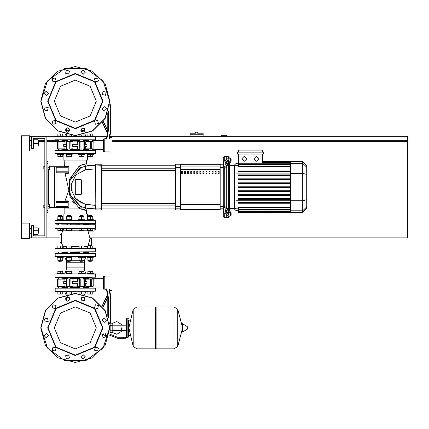 <?xml version="1.0" encoding="UTF-8"?>
<svg xmlns="http://www.w3.org/2000/svg" width="429" height="429" viewBox="0 0 429 429"><rect width="100%" height="100%" fill="white"/><g stroke="black" fill="none" stroke-linecap="round" stroke-linejoin="round"><path stroke-width="0.64" d="M196.616 132.202L195.603 132.202L195.603 133.215L190.117 133.215L190.117 134.234L203.121 134.234L203.121 133.215L197.635 133.215L197.635 132.202L196.616 132.202M43.801 205.153L43.801 207.593L43.801 205.153L44.82 205.153L44.82 168.983L44.82 205.153L44.82 168.983L43.801 168.983L43.801 166.543L44.82 166.543L44.82 138.294L44.82 166.543L44.82 138.294L33.644 138.294L44.82 138.294L33.644 138.294L33.644 148.455L31.612 148.455L31.612 136.266L29.58 136.266M43.801 166.543L43.801 168.983M121.337 327.89L121.337 330.625L121.337 327.89M110.162 323.321L110.162 332.566L112.194 332.566L112.194 323.219L110.661 323.219M106.44 336.121L105.084 336.121L106.381 336.325M123.37 338.256L125.402 338.256L125.402 337.237L123.37 337.237L123.37 338.256L117.61 338.256L109.105 335.006M105.748 333.987L103.609 333.987L103.609 335.006L106.392 335.006M127.842 337.644L127.842 318.136L126.619 318.136L126.619 337.644L127.842 337.644L128.448 337.038L128.448 320.168L129.874 320.168M155.475 307.572L156.086 306.96L156.086 348.82L173.97 348.82L173.97 306.96L173.97 348.82L174.024 306.96L177.756 309.282L177.756 346.498L177.756 309.282L182.046 325.826L182.046 323.922L182.046 331.864L182.432 332.078L182.432 323.702L182.046 323.922M187.382 327.89L187.382 328.968L187.382 327.89M136.931 348.82L136.931 306.96L155.475 306.96L155.475 348.82L136.985 348.82L136.985 306.96L136.985 348.82L133.194 346.498L133.194 309.282L128.856 327.89L133.194 346.498M128.448 337.038L128.448 320.168M62.21 223.745L67.149 223.745M70.447 223.745L79.59 223.745M83.451 223.745L60.28 223.745M75.3 220.292L95.624 220.495L54.982 220.495L75.3 220.292M86.465 220.292L87.269 220.292L86.465 220.088M90.321 220.292L95.624 220.495L93.366 220.292L95.42 220.292L93.366 220.292L93.366 219.68L90.321 219.68L90.321 216.672L92.761 216.672L92.761 219.68M63.331 220.292L64.135 220.292L63.331 220.292L64.135 220.292L63.331 220.292L63.331 219.68L57.234 219.68L57.234 220.292L55.185 220.292L60.28 220.292M87.902 223.745L88.39 223.745L87.495 224.153M55.185 223.745L95.42 223.745M61.905 224.153L67.455 224.153M70.705 224.153L79.896 224.153M70.908 251.995L70.705 253.212M67.455 253.212L67.251 251.995M88.696 253.212L88.696 251.995L92.149 251.995L91.945 253.212M58.655 253.212L58.655 251.995L62.108 251.995L61.905 253.212M79.692 251.995L83.349 251.995M91.356 239.087L91.356 238.583L89.983 238.583L89.913 239.087L91.356 239.087L91.356 244.98L88.272 244.98L89.913 239.087M88.272 244.98L88.042 245.49L91.356 245.49L91.356 244.98M92.761 228.625L90.321 228.625L90.321 230.657L92.761 230.657L92.761 228.625L94.096 228.625L92.761 228.625L94.096 228.625L92.761 228.625L94.096 228.625L92.761 228.625L94.096 228.625L92.761 228.625L94.096 228.625L92.761 228.625L94.096 228.625L92.761 228.625L94.096 228.625L94.096 231.059L87.977 231.059L90.031 238.583L91.356 238.583M95.624 228.421L54.982 228.421L95.42 228.625M62.72 228.695L63.336 229.413L63.17 230.228L61.17 234.314L60.06 234.314L60.06 242.444L61.17 242.444L63.261 246.68L63.245 247.581L62.72 248.059L63.245 247.581L63.17 246.525L66.64 246.525M95.42 224.764L54.982 224.968L95.42 224.764M55.185 251.995L95.624 251.791L55.185 251.995M92.761 248.134L54.982 248.332L95.624 248.332L92.761 248.134L92.761 246.101L87.881 246.101L87.881 248.134L83.961 248.134L83.961 246.101L79.086 246.101L79.086 248.134L71.52 248.134L71.52 246.101L66.64 246.101L66.64 248.134L62.72 248.134L62.72 246.101L57.845 246.101L57.845 248.134L54.982 248.332L57.845 248.134M83.146 224.153L88.696 224.153M93.366 256.665L93.366 257.277L87.269 257.277L87.269 256.665M88.696 261.138L91.945 261.138L88.9 261.341L88.696 260.285M84.572 256.665L84.572 257.277L78.475 257.277L78.475 256.665M79.896 261.138L83.146 261.138L80.1 261.341L79.896 260.285M72.126 256.665L72.126 257.277L66.034 257.277L66.034 256.665M67.455 261.138L70.705 261.138L67.659 261.341L67.455 260.285M63.331 256.665L63.331 257.277L57.234 257.277L57.234 256.665M58.655 261.138L61.905 261.138L58.859 261.341L58.655 260.285M61.905 216.672L61.905 215.615L58.655 215.615L58.655 216.672M58.655 215.615L61.905 215.615M91.945 216.672L91.945 215.615L88.696 215.615L88.696 216.672M88.696 215.615L91.945 215.615M87.269 220.292L87.269 219.68L90.321 219.68M83.146 216.672L83.146 215.615L79.896 215.615L79.896 216.672M79.896 215.615L83.146 215.615M78.475 220.292L78.475 219.68L84.572 219.68L84.572 220.292M70.705 216.672L70.705 215.615L67.455 215.615L67.455 216.672M67.455 215.615L70.705 215.615M66.034 220.292L66.034 219.68L72.126 219.68L72.126 220.292M57.234 291.414L57.234 292.026L63.331 292.026L63.331 291.414M66.034 291.414L66.034 292.026L72.126 292.026L72.126 291.414M87.269 291.414L87.269 292.026L93.366 292.026L93.366 291.414M78.475 291.414L78.475 292.026L84.572 292.026L84.572 291.414M60.28 273.938L64.634 273.938L63.331 273.938L64.634 273.938L66.27 269.873L66.27 267.841L84.336 267.841L66.27 267.841L66.27 262.762L84.336 262.762L66.27 262.762L66.27 260.73L67.455 260.73M92.149 277.391L55.132 277.386L95.624 277.193L95.42 273.938L55.185 273.938L57.234 273.938L57.234 273.332L63.331 273.332L63.331 273.938M69.08 273.938L78.475 273.938L78.475 273.332L84.572 273.332L84.572 273.938L87.269 273.938L85.972 273.938L87.269 273.938L85.972 273.938L87.269 273.938L85.972 273.938L87.269 273.938L85.972 273.938L84.336 269.873L66.27 269.873M64.634 273.938L66.034 273.938L66.034 273.332L72.126 273.332L72.126 273.938M87.269 273.938L87.269 273.332L93.366 273.332L93.366 273.938M54.982 253.416L95.624 253.416L55.185 253.212L55.185 256.665L95.624 256.462L54.982 256.462M85.972 256.665L84.336 260.73L83.146 260.73M79.896 260.73L70.705 260.73M88.696 252.601L83.146 252.601M79.896 252.601L70.705 252.601M67.455 252.601L61.905 252.601M54.982 288.165L95.624 288.165L55.185 287.961L55.185 291.414L95.624 291.211L54.982 291.211M84.336 300.777L84.336 297.104L84.336 297.511L81.338 297.511M69.262 297.511L66.27 297.511L66.27 297.104L66.27 300.777M88.696 287.35L83.146 287.35M79.896 287.35L70.705 287.35M67.455 287.35L61.905 287.35M88.492 277.44L90.321 277.391M83.349 277.391L88.696 277.391L88.696 278.92M88.696 278.003L83.146 278.003M79.896 278.003L70.705 278.003M67.455 278.003L61.905 278.003M110.049 276.072L104.767 276.072L104.767 289.28L106.424 289.28L107.443 295.077L106.424 289.28L107.443 295.077L106.424 289.28L107.443 295.077L102.231 306.258M108.323 317.744L108.323 297.125L107.813 297.168L107.813 316.216M108.912 288.776L110.355 296.948L110.864 296.9L109.465 288.964L106.365 288.964L107.813 297.168L103.073 307.341M112.082 290.401L112.082 274.957L110.049 274.957L110.049 290.401L112.082 290.401M92.476 278.92L89.114 278.92M77.574 286.234L84.545 286.234L77.574 286.234L77.574 283.896L72.592 283.896L77.574 283.896M67.374 286.438L70.286 286.438M104.767 276.276L103.545 276.276L103.545 289.076L104.767 289.076M66.055 281.456L63.685 281.66L66.055 281.66M66.055 283.692L63.685 283.692L66.055 283.896M70.785 278.92L73.027 279.123L73.027 281.456L78.014 281.456L72.512 281.66L78.089 281.66L78.089 283.692L72.512 283.692L72.512 281.66M84.545 281.66L86.915 281.66L84.545 281.456M84.545 283.896L86.915 283.692L84.545 283.692M64.929 279.123L57.422 279.123L64.929 279.123L64.929 281.456M57.625 278.92L57.62 286.438L64.929 286.234L58.575 286.438M72.823 278.92L67.374 278.92M73.027 283.896L73.027 286.234L69.686 286.234L70.785 286.438M77.778 286.438L84.282 286.438M83.146 277.391L83.146 278.92L77.778 278.92L79.896 278.92L79.896 277.391M92.975 286.438L92.975 278.92L85.671 279.123L93.179 279.123L93.179 286.234L85.671 286.234L85.671 283.896M85.671 286.234L93.104 286.234M79.086 228.625L71.52 228.625L79.086 228.625L71.52 228.625L79.086 228.625L71.52 228.625L79.086 228.625L79.086 230.657L83.961 230.657L83.961 228.625L87.881 228.625L83.961 228.625L87.881 228.625L87.881 230.657L90.321 230.657M69.08 228.625L62.72 228.625L66.64 228.625L62.72 228.625L66.64 228.625L62.72 228.625L66.64 228.625L66.64 230.657L71.52 230.657L71.52 228.625L69.08 228.625L69.08 230.657M58.451 224.764L54.982 224.968L58.451 224.764M55.185 228.625L57.845 228.625L54.982 228.421L57.845 228.625L57.845 230.657L62.72 230.657L62.72 228.625L60.28 228.625L60.28 230.657M87.881 248.134L83.961 248.134M79.086 248.134L71.52 248.134M66.64 248.134L62.72 248.134M57.234 273.938L55.185 273.938L57.234 273.938M87.865 228.625L81.521 228.625L81.521 230.657M93.366 136.567L93.366 135.961L93.366 136.567L93.366 135.961L87.269 135.961L87.269 136.567M63.331 136.567L63.331 135.961L57.234 135.961L57.234 136.567M72.126 136.567L72.126 135.961L66.034 135.961L66.034 136.567M84.572 136.567L84.572 135.961L78.475 135.961L78.475 136.567M87.269 154.043L87.269 154.654L93.366 154.654L93.366 154.043L57.234 154.043L57.234 154.654L60.28 154.654L60.28 156.687L62.72 156.687L62.72 154.654M63.331 154.043L63.331 154.654L60.28 154.654M72.126 154.043L72.126 154.654L66.034 154.654L66.034 154.043M84.572 154.043L84.572 154.654L78.475 154.654L78.475 154.043M95.624 139.822L54.982 139.822L95.624 139.822L95.42 136.567L55.185 136.567L95.624 136.771M61.905 140.632L67.455 140.632M70.705 140.632L79.896 140.632M83.146 140.632L88.696 140.632L88.696 140.937L87.393 140.632M66.27 128.223L66.27 131.896L66.27 130.475L69.739 130.475M80.861 130.475L84.336 130.475L84.336 131.896L84.336 128.223M110.049 153.03L110.049 137.586L112.082 137.586L112.082 153.03L110.049 153.03M102.531 122.367L107.443 132.91L106.424 138.701L107.443 132.91L106.424 138.701L107.443 132.91L106.424 138.701L104.767 138.701L104.767 151.909L110.049 151.909M106.848 139.211L108.323 130.861L107.813 130.813L106.365 139.023L109.465 139.023L110.864 131.081L109.518 138.701L110.049 138.701M109.604 105.175L110.355 105.175L110.355 131.038L110.832 131.081L110.864 105.175L110.355 104.665L110.355 105.175L110.864 105.175M90.321 149.067L92.026 149.067M57.625 149.067L61.486 149.067M73.027 141.752L66.055 141.752L73.027 141.752L73.027 144.085L78.014 144.085L73.027 144.085M83.231 141.549L80.314 141.549M104.767 138.905L103.545 138.905L103.545 151.71L104.767 151.71M66.055 146.321L63.685 146.321L66.055 146.525M66.055 144.085L63.685 144.289L66.055 144.289M72.592 146.525L78.014 146.525L72.592 146.525L72.512 144.289L78.089 144.289L78.089 146.321L72.512 146.321M84.545 146.525L86.915 146.321L84.545 146.321M84.545 144.289L86.915 144.289L84.545 144.085M85.671 148.863L93.179 148.863L85.671 148.863L85.671 146.525M92.975 149.067L93.141 141.634L85.671 141.752L92.916 141.549M79.815 149.067L83.231 149.067M67.455 150.386L67.455 149.067L72.823 149.067L70.705 149.067L70.705 150.386M72.823 141.549L66.323 141.549M57.502 148.863L64.929 148.863L57.502 148.863L57.422 141.752L64.929 141.752L64.929 144.085M64.929 141.752L57.502 141.752M54.982 150.59L55.185 153.839L95.624 153.641L95.42 150.386L55.185 150.386L95.624 150.59M70.705 149.978L79.896 149.978M83.146 149.978L87.495 149.978L88.39 150.386L87.495 149.978L87.902 150.386M62.704 150.386L62.21 150.386L63.106 149.978L67.455 149.978M64.135 153.839L62.21 153.839L64.135 154.043M86.465 153.839L88.39 153.839L86.465 154.043M92.251 153.839L95.42 153.839L92.251 153.839M224.254 161.202L224.254 156.585L226.287 156.585L226.287 159.765L226.287 156.585L228.319 156.585L228.319 158.328M224.254 205.555L224.254 168.581L223.236 169.305L223.236 204.831L224.254 205.555L224.549 206.376L228.984 209.513L228.266 210.022L230.421 213.701L231.14 213.192L228.984 209.513M224.254 156.585L223.236 157.599L223.236 164.205L220.19 164.205L220.19 209.926L223.236 209.926L223.236 216.532L224.254 217.546L224.254 212.929M228.319 215.803L228.319 217.546L226.287 217.546L226.287 214.366L226.287 217.546L224.254 217.546M226.287 211.781L226.287 210.06L226.287 211.781M226.287 207.604L226.287 166.527L226.287 207.604M226.287 164.076L226.287 162.355L226.287 164.076M228.319 160.784L228.319 162.639M228.319 165.09L228.319 209.041M228.319 211.497L228.319 213.352M290.664 164.168L238.358 164.168L238.358 164.468L238.358 154.145M262.5 163.224L238.358 162.966M235.945 163.583L234.336 165.197L234.336 208.939L235.945 210.548L235.945 163.583L238.358 163.583M228.319 217.546L229.333 216.243M229.333 209.786L229.333 164.345M229.333 157.893L228.319 156.585M238.358 212.43L238.358 212.124L238.358 212.43L290.664 212.43L238.358 212.58M238.358 187.371L290.664 187.371L238.358 187.371L238.358 186.76L290.664 186.76M302.735 161.556L302.735 212.58L306.756 208.558L306.756 165.578L302.735 161.556L290.664 161.556L290.664 212.43M238.358 195.308L290.664 195.308L238.358 195.308L238.358 194.702L290.664 194.702M238.358 191.339L290.664 191.339L238.358 191.339L238.358 190.728L290.664 190.728M238.358 203.244L290.664 203.244L238.358 203.244L238.358 202.638L290.664 202.638M238.358 199.276L290.664 199.276L238.358 199.276L238.358 198.67L290.664 198.67M290.664 211.674L238.358 211.674L238.358 210.912L238.358 211.218L290.664 211.218M290.664 209.663L238.358 209.663L238.358 207.556L290.664 207.556M290.664 178.823L238.358 178.823L238.358 179.435L290.664 179.435M290.664 182.792L238.358 182.792L238.358 183.403L290.664 183.403M290.664 170.887L238.358 170.887L238.358 171.498L290.664 171.498M290.664 174.855L238.358 174.855L238.358 175.466L290.664 175.466M209.014 171.461L209.014 173.493L210.028 173.493L210.028 171.461L209.014 171.461M212.06 171.461L212.06 173.493L213.079 173.493L213.079 171.461L212.06 171.461M187.677 171.461L187.677 173.493L188.69 173.493L188.69 171.461L187.677 171.461M193.774 171.461L193.774 173.493L194.787 173.493L194.787 171.461L193.774 171.461M215.111 171.461L215.111 173.493L216.125 173.493L216.125 171.461L215.111 171.461M205.963 171.461L205.963 173.493L206.982 173.493L206.982 171.461L205.963 171.461M202.917 171.461L202.917 173.493L203.931 173.493L203.931 171.461L202.917 171.461M190.723 171.461L190.723 173.493L191.742 173.493L191.742 171.461L190.723 171.461M197.839 173.493L197.839 171.461L196.82 171.461L196.82 173.493L197.839 173.493M184.626 171.461L184.626 173.493L185.644 173.493L185.644 171.461L184.626 171.461M200.885 173.493L200.885 171.461L199.871 171.461L199.871 173.493L200.885 173.493M181.58 171.461L181.58 173.493L182.598 173.493L182.598 171.461L181.58 171.461M218.157 171.461L218.157 173.493L219.176 173.493L219.176 171.461L218.157 171.461M175.482 208.156L175.482 209.926L180.566 209.926L180.566 164.205L175.482 164.205L175.482 208.156L180.566 208.156M101.716 187.065L101.716 170.683L175.482 170.683M175.482 168.243L101.716 168.243L101.716 165.224L175.482 165.224M72.126 220.088L78.475 220.088M84.572 220.088L87.269 220.088M63.117 219.68L63.117 213.991L87.484 213.991L87.484 219.68M63.117 154.654L63.117 160.14L87.484 160.14L87.484 154.654M63.331 220.088L66.034 220.088M101.716 166.012L101.517 209.926L101.716 166.012L95.823 165.996L95.624 164.409L95.823 209.926L95.624 165.272M101.716 208.119L95.624 208.119L95.624 205.25L95.624 208.119L95.624 205.25L95.624 208.119L95.624 205.25L95.624 208.119L95.624 205.25L95.624 208.119L95.624 205.25L85.435 204.327L75.906 199.34L71.294 189.913L71.294 184.223L75.906 174.791L85.435 169.804L85.8 166.141L88.61 165.691M88.798 165.664L87.28 165.203L86.551 163.739L83.886 164.227L79.226 166.007L69.6 179.172L68.978 183.237L69.058 191.355L69.257 190.127L68.887 190.219L65.026 173.284L68.34 173.3L69.015 172.597L68.994 166.929L68.19 166.951L68.19 167.76L67.986 166.747L68.018 172.839L56.199 172.844L56.199 166.747L68.12 166.795M68.983 172.823L68.19 172.64L68.19 171.825L55.995 171.825M68.19 202.306L68.19 207.186L68.19 206.37L68.19 207.186L68.983 207.196L69.01 201.56L67.986 201.292L67.986 202.306L56.199 202.306L55.995 201.496L67.986 201.292L67.986 207.389L68.302 207.904L68.983 207.202M46.852 212.468L47.866 212.468L47.866 161.663L46.852 161.663M49.394 207.389L55.995 207.389L55.995 166.747L49.394 166.747M38.417 145.817L38.417 140.937L38.417 145.817L38.009 145.817M29.58 143.377L29.58 150.997L21.45 150.997L21.45 135.757L29.58 135.757L29.58 143.377M38.417 233.194L38.417 228.319L38.417 233.194L38.009 233.194M21.45 223.139L29.58 223.139L29.58 238.379L21.45 238.379L21.45 150.997M187.382 328.968L187.258 326.598L182.432 323.702M95.624 274.142L55.185 273.938M110.355 296.948L110.355 323.321L110.864 322.812L109.47 322.812M79.896 286.845L70.705 286.845M67.455 286.845L62.704 286.845L63.208 287.35M62.704 278.92L63.208 278.003L62.704 278.512L67.455 278.512M70.705 278.512L79.896 278.512M69.766 278.92L73.027 279.123M66.323 278.92L69.686 279.123L69.686 286.234L66.323 286.438M83.843 278.92L84.282 278.92M79.773 278.92L83.918 279.123L83.843 286.438M83.146 278.512L88.696 278.308M87.704 286.438L87.859 287.044L83.146 286.845M62.704 141.549L62.704 141.141L67.455 141.141M70.705 141.141L79.896 141.141M79.896 149.474L70.705 149.474M67.455 149.474L62.704 149.474L63.208 149.978L62.704 149.067M80.834 149.067L77.574 148.863L77.574 146.525M84.282 149.067L80.915 148.863L80.915 141.752L84.282 141.549M66.763 149.067L66.323 149.067M70.828 149.067L66.683 148.863L66.763 141.549M87.704 149.067L87.859 149.678L83.146 149.474M83.146 141.141L87.859 140.937M54.982 153.641L95.624 153.641M69.321 189.65L69.058 191.366L70.007 196.546L79.092 208.092L80.647 208.912L64.135 208.912L64.146 207.909L68.114 207.904M68.19 171.825L68.19 167.76L55.995 167.76M68.045 207.379L56.199 207.389L56.199 206.37L67.986 206.37L68.034 207.384M55.995 202.306L55.995 206.37M81.918 206.848L82.958 207.239L81.558 206.692L82.958 207.239L81.558 206.692L82.958 207.239L81.558 206.692L82.958 207.239L82.341 207.014L80.647 208.912L86.465 210.478L87.157 208.95L88.76 208.462L85.8 207.99L95.624 208.912M88.101 245.49L87.243 247.115L87.881 248.059L87.269 247.345L87.43 246.525L87.269 247.345L87.881 248.059L87.269 247.345L87.43 246.525L83.961 246.525M68.994 166.929L68.313 166.216L64.323 166.205L63.814 166.747M109.642 327.89L103.083 348.08L85.913 360.553L64.688 360.553L47.517 348.08L40.959 327.89L45.56 310.719L58.13 298.15L75.3 293.549L92.471 298.15L105.041 310.719L109.642 327.89M109.642 101.11L103.083 80.92L85.913 68.447L64.688 68.447L47.517 80.92L40.959 101.11L45.56 118.281L58.13 130.85L75.3 135.451L92.471 130.85L105.041 118.281L109.642 101.11M75.3 306.912L90.138 313.057L96.284 327.89L90.138 342.728L75.3 348.874L60.462 342.728L54.317 327.89L60.462 313.057L75.3 306.912M75.3 355.528L55.759 347.431L47.662 327.89L55.759 308.349L75.3 300.257L94.841 308.349L102.939 327.89L94.841 347.431L75.3 355.528M75.3 355.121L56.043 347.147L48.069 327.89L56.043 308.639L75.3 300.659L94.557 308.639L102.531 327.89L94.557 347.147L75.3 355.121M75.3 80.126L60.462 86.272L54.317 101.11L60.462 115.943L75.3 122.088L90.138 115.943L96.284 101.11L90.138 86.272L75.3 80.126M75.3 128.743L94.841 120.651L102.939 101.11L94.841 81.569L75.3 73.472L55.759 81.569L47.662 101.11L55.759 120.651L75.3 128.743M75.3 128.341L94.557 120.361L102.531 101.11L94.557 81.853L75.3 73.879L56.043 81.853L48.069 101.11L56.043 120.361L75.3 128.341M101.716 208.864L95.823 209.062L95.624 205.25L95.624 208.864L95.624 205.25L85.435 204.327L95.624 205.25L85.435 204.327L95.624 205.25L95.624 208.864L95.624 205.25L90.959 205.062M63.261 246.68L63.245 247.581L62.72 248.059M84.341 141.549L84.341 149.067M66.259 141.549L66.259 149.067M57.422 141.752L57.422 148.863M75.3 362.435L58.028 357.807L45.383 345.163L40.755 327.89L45.383 310.617L58.028 297.973L75.3 293.345L92.573 297.973L105.218 310.617L109.845 327.89L105.218 345.163L92.573 357.807L75.3 362.435L58.028 357.807L45.383 345.163L40.755 327.89L45.383 310.617L58.028 297.973L75.3 293.345M109.845 101.11L105.218 83.837L92.573 71.193L75.3 66.565L58.028 71.193L45.383 83.837L40.755 101.11L45.383 118.383L58.028 131.027L75.3 135.655L92.573 131.027L105.218 118.383L109.845 101.11M86.814 165.959L91.146 165.412M54.982 274.142L55.116 277.381M65.31 298.938L67.541 296.702L69.777 298.938L67.541 301.174L65.31 298.938M81.124 297.823L84.175 297.002L84.996 300.059L81.939 300.874L81.124 297.823M95.377 304.762L98.429 305.577L97.614 308.633L94.557 307.813L95.377 304.762M104.252 317.9L106.489 320.136L104.252 322.367L102.016 320.136L104.252 317.9M105.373 333.714L106.188 336.765L103.137 337.585L102.317 334.534L105.373 333.714M98.429 347.967L97.614 351.024L94.557 350.203L95.377 347.152L98.429 347.967L97.614 351.024L94.557 350.203M85.296 356.842L83.06 359.078L80.824 356.842L83.06 354.606L85.296 356.842M69.477 357.963L66.425 358.778L65.605 355.727L68.661 354.906L69.477 357.963M55.223 351.024L52.172 350.203L52.987 347.152L56.043 347.967L55.223 351.024L56.043 347.967L52.987 347.152M46.348 337.886L44.112 335.65L46.348 333.413L48.584 335.65L46.348 337.886M45.233 322.072L44.412 319.015L47.469 318.2L48.284 321.251L45.233 322.072M52.172 307.813L52.987 304.762L56.043 305.577L55.223 308.633L52.172 307.813M69.777 130.062L67.541 127.826L65.31 130.062L67.541 132.298L69.777 130.062M84.996 128.941L81.939 128.126L81.124 131.177L84.175 131.998L84.996 128.941M97.614 120.367L94.557 121.187L95.377 124.238L98.429 123.423L97.614 120.367M104.252 106.633L102.016 108.864L104.252 111.1L106.489 108.864L104.252 106.633M103.137 91.415L102.317 94.466L105.373 95.286L106.188 92.235L103.137 91.415M94.557 78.797L95.377 81.848L98.429 81.033L97.614 77.976L94.557 78.797L97.614 77.976L98.429 81.033M80.824 72.158L83.06 74.394L85.296 72.158L83.06 69.922L80.824 72.158M65.605 73.273L68.661 74.094L69.477 71.037L66.425 70.222L65.605 73.273M52.987 81.848L56.043 81.033L55.223 77.976L52.172 78.797L52.987 81.848L56.043 81.033L55.223 77.976M46.348 95.587L48.584 93.35L46.348 91.114L44.112 93.35L46.348 95.587M47.469 110.8L48.284 107.749L45.233 106.928L44.412 109.985L47.469 110.8M56.043 123.423L55.223 120.367L52.172 121.187L52.987 124.238L56.043 123.423M256.462 156.177L259.003 158.719L256.462 161.261L253.925 158.719L256.462 156.177M244.391 156.177L246.932 158.719L244.391 161.261L241.854 158.719L244.391 156.177M93.688 165.256L95.624 165.224L95.624 166.012L95.624 165.224L85.8 166.141L80.781 167.793L75.847 171.369M126.619 337.644L126.013 337.038L126.013 318.747L126.619 319.358M226.491 136.266L226.491 135.248L221.407 135.248L221.407 136.266M112.082 140.326L407.55 140.326L407.55 136.266L109.947 136.266M106.853 136.266L93.366 136.266M87.269 136.266L85.848 136.266M64.758 136.266L63.331 136.266M57.234 136.266L46.852 136.266L46.852 237.87L60.06 237.87M29.58 140.326L31.612 140.326M38.009 140.326L44.82 140.326M46.852 140.326L58.655 140.326M91.945 140.326L103.545 140.326M406.536 141.345L406.536 140.326M90.026 237.87L407.55 237.87L407.55 141.345L112.082 141.345M62.704 141.345L61.905 141.345M58.655 141.345L46.852 141.345M44.82 141.345L38.621 141.345M29.58 237.87L31.612 237.87L31.612 225.675L33.644 225.675L33.644 235.837L44.82 235.837L33.644 235.837L44.82 235.837L44.82 138.294L33.644 138.294M190.117 136.266L190.117 134.234M203.121 136.266L203.121 134.234M33.644 235.837L44.82 235.837L33.644 235.837L44.82 235.837L44.82 207.593L44.82 235.837L44.82 207.593L43.801 207.593M47.866 204.542L49.394 204.542L49.394 206.37L47.866 206.37M49.394 206.37L49.394 208.199L47.866 208.199M47.866 165.932L49.394 165.932L49.394 167.76L47.866 167.76M49.394 167.76L49.394 169.589L47.866 169.589M112.194 332.373L116.768 334.293L122.555 330.625M122.555 325.161L116.768 321.493L112.194 323.412M110.162 331.955L109.604 331.955M110.162 323.825L109.604 323.825M106.483 335.467L106.483 335.832M104.719 335.006L104.719 335.918L106.472 335.918M105.309 335.006L105.309 335.918M109.304 333.987L117.61 337.237L123.37 337.237M110.162 325.552L112.194 325.552M110.162 330.228L112.194 330.228M174.024 348.82L177.756 346.498L182.046 329.96M136.931 306.96L133.194 309.282M55.185 220.292L54.982 220.495L55.185 220.292M87.237 230.228L87.977 231.059L87.237 230.228L87.881 228.625M60.06 234.314L61.626 234.314L61.626 242.444L60.06 242.444M79.086 246.525L71.52 246.525M63.17 230.228L66.64 230.228M71.52 230.228L79.086 230.228M83.961 230.228L87.221 230.228M92.761 257.277L92.761 260.285L87.881 260.285L87.881 257.277M90.321 257.277L90.321 260.285M90.321 248.134L90.321 246.101M83.961 257.277L83.961 260.285L79.086 260.285L79.086 257.277M81.521 257.277L81.521 260.285M81.521 248.134L81.521 246.101M71.52 257.277L71.52 260.285L66.64 260.285L66.64 257.277M69.08 257.277L69.08 260.285M69.08 248.134L69.08 246.101M62.72 257.277L62.72 260.285L57.845 260.285L57.845 257.277M60.28 257.277L60.28 260.285M60.28 248.134L60.28 246.101M57.845 219.68L57.845 216.672L62.72 216.672L62.72 219.68M60.28 219.68L60.28 216.672M60.28 228.625L57.845 228.625M87.881 219.68L87.881 216.672L90.321 216.672M79.086 219.68L79.086 216.672L83.961 216.672L83.961 219.68M81.521 219.68L81.521 216.672M66.64 219.68L66.64 216.672L71.52 216.672L71.52 219.68M69.08 219.68L69.08 216.672M91.356 240.004L92.98 240.004L92.98 244.069L91.356 244.069M91.356 242.036L92.98 242.036M94.096 229.944L95.726 229.944L95.726 225.879M62.72 292.026L62.72 294.058L57.845 294.058L57.845 292.026M60.28 292.026L60.28 294.058M71.52 292.026L71.52 293.554M69.08 292.026L69.08 293.908M68.329 294.058L66.64 294.058L66.64 292.026M92.761 292.026L92.761 294.058L87.881 294.058L87.881 292.026M90.321 292.026L90.321 294.058M83.961 292.026L83.961 294.058L82.277 294.058M81.521 292.026L81.521 293.908M79.086 292.026L79.086 293.554M62.72 273.332L62.72 271.3L57.845 271.3L57.845 273.332M60.28 273.332L60.28 271.3M71.52 273.332L71.52 271.3L66.64 271.3L66.64 273.332M69.08 273.332L69.08 271.3M92.761 273.332L92.761 271.3L87.881 271.3L87.881 273.332M90.321 273.332L90.321 271.3M83.961 273.332L83.961 271.3L79.086 271.3L79.086 273.332M81.521 273.332L81.521 271.3M95.624 253.416L95.624 256.462M64.634 256.665L66.27 260.73M84.336 260.73L84.336 269.873M62.108 253.212L61.905 253.013M88.696 253.013L88.492 253.212M95.624 288.165L95.624 291.211M85.972 291.414L84.669 294.643M64.634 291.414L65.932 294.643M62.108 287.961L61.905 287.762M88.696 287.762L88.492 287.961M110.049 289.28L109.518 289.28L110.864 296.9L109.518 289.28L110.864 296.9L109.518 289.28L110.864 296.9L110.864 322.812M102.091 306.081L107.384 294.728M109.545 323.321L110.355 323.321M87.704 278.92L87.832 278.512M77.574 281.456L77.778 278.92M85.671 281.456L85.671 279.123M64.929 283.896L64.929 286.234M86.915 281.66L86.915 283.692M63.685 283.692L63.685 281.66M61.615 241.935L60.06 241.935M95.42 248.134L95.624 248.332L95.42 248.134M95.624 251.791L95.624 248.332M58.13 278.92L57.69 278.92M87.881 135.961L87.881 133.928L92.761 133.928L92.761 135.961M90.321 135.961L90.321 133.928M57.845 135.961L57.845 133.928L62.72 133.928L62.72 135.961M60.28 135.961L60.28 133.928M66.64 135.961L66.64 134.55M69.08 135.961L69.08 135.092M71.52 135.961L71.52 135.446M79.086 135.961L79.086 135.446M81.521 135.961L81.521 135.092M83.961 135.961L83.961 134.55M87.881 154.654L87.881 156.687L92.761 156.687L92.761 154.654M90.321 154.654L90.321 156.687M57.845 154.654L57.845 156.687L60.28 156.687M66.64 154.654L66.64 156.687L71.52 156.687L71.52 154.654M69.08 154.654L69.08 156.687M79.086 154.654L79.086 156.687L83.961 156.687L83.961 154.654M81.521 154.654L81.521 156.687M54.982 139.822L54.982 136.771M85.972 136.567L85.039 134.256M64.634 136.567L65.562 134.256M88.492 140.026L88.696 140.219M61.905 140.219L62.108 140.026M102.392 122.549L107.384 133.258M107.813 112.784L107.813 130.813L103.357 121.262M110.355 104.665L109.663 104.665M77.778 149.067L77.574 148.863M77.574 144.085L77.778 141.549M73.027 146.525L72.823 149.067M87.704 141.549L87.832 141.141M64.929 146.525L64.929 148.863M85.671 144.085L85.671 141.752M86.915 144.289L86.915 146.321M63.685 146.321L63.685 144.289M110.864 131.081L109.518 138.701L110.864 131.081M58.13 141.549L57.69 141.549M58.575 149.067L58.13 149.067L58.575 149.067M306.756 184.963L306.756 189.173M307.003 189.173L306.756 190.632M225.268 164.076L225.268 162.639L225.986 161.411L228.855 159.69L228.984 161.449L228.266 162.677L225.986 164.286L225.402 164.398L225.268 164.076L225.751 164.414M228.266 159.803L228.984 160.312L226.705 161.921L225.986 163.149L225.986 164.286M225.268 211.492L225.402 209.738L225.986 209.845L225.986 210.988L226.705 212.21L228.984 213.824L228.266 214.334L225.986 212.72L225.268 211.492L225.986 210.988M225.986 209.845L228.266 211.459L228.984 212.682L228.855 214.441L228.266 214.334M223.236 169.305L223.236 168.265L223.831 167.246L228.266 164.114L228.984 164.618L224.549 167.755L224.254 168.581M228.984 164.618L231.14 160.939L231.14 159.502L230.024 158.033L228.266 158.365L223.831 161.497L223.236 162.516L223.236 168.265M231.14 160.939L230.421 160.43L228.266 164.114M230.421 160.43L230.421 158.998L231.14 159.502M230.024 158.033L230.421 158.998M228.266 210.022L223.831 206.885L223.236 205.872L223.236 211.615L223.831 212.634L228.266 215.771L230.024 216.103L231.14 214.629L231.14 213.192M231.14 214.629L230.024 216.103M230.421 215.138L230.421 213.701M223.236 205.872L223.236 204.831M234.336 208.515L229.333 208.515M234.336 165.615L229.333 165.615M237.339 152.113L237.339 154.145L263.513 154.145L263.513 152.113L237.339 152.113M262.5 154.145L262.5 162.966M238.358 152.113L238.358 150.08L262.5 150.08L262.5 152.113M290.664 166.581L238.358 166.581L238.358 164.468L290.664 164.468M290.664 211.98L238.358 211.98L290.664 212.124M290.664 209.969L238.358 209.969L238.358 210.912L290.664 210.912M223.236 164.205L223.236 163.556L223.236 164.205M223.236 209.926L223.236 210.575M180.566 164.741L220.19 164.741M220.19 209.395L180.566 209.395M180.566 209.422L220.19 209.422M180.566 164.715L220.19 164.715M181.58 171.579L182.598 171.461M86.551 163.739L86.465 160.14M64.323 166.205L64.135 160.14M75.3 179.955L75.804 179.445L75.3 179.955L75.804 179.445L75.3 179.955L75.81 179.445L80.888 179.445L81.397 179.955L81.397 194.181L80.888 194.686L75.81 194.686L75.3 194.181L75.3 179.955L75.81 179.445L81.006 179.461M81.049 179.472L81.397 179.955L81.049 179.472L81.397 179.955L81.049 179.472L81.397 179.955L81.397 194.181L80.888 194.686L75.81 194.686L75.3 194.181M66.575 173.289L65.026 173.284L64.522 172.844M68.227 173.3L68.018 172.839M68.19 167.76L68.19 166.951M68.313 166.216L67.986 166.747M81.553 167.439L87.532 165.846L85.8 166.141L83.886 164.227L86.347 163.771M79.226 166.007L80.781 167.793L70.179 180.051L69.498 182.995M81.714 164.859L82.191 164.693M82.352 164.639L83.172 164.398M56.199 172.844L55.995 172.64L56.199 172.844M69.01 201.56L68.334 200.863L68.136 201.362M68.334 200.863L65.229 200.885M66.656 207.904L65.53 207.909M74.448 203.947L72.667 201.63L74.448 203.947M69.058 191.366L69.015 190.229L69.058 191.366L69.38 190.272L70.619 195.34L80.668 206.29L70.619 195.34L73.3 199.903L70.619 195.34L73.3 199.903L70.619 195.34L70.007 196.546M82.765 166.961L81.746 167.358M75.402 171.809L73.139 174.447M72.844 174.85L70.179 180.057L69.38 183.864L69.38 190.272L70.619 195.34L69.38 190.272L70.619 195.34L69.38 190.272L71.294 189.913M69.6 179.172L70.179 180.057L69.493 183.033M68.978 183.237L69.38 183.864L71.294 184.223M69.959 193.318L70.184 194.09M70.394 194.718L69.38 190.272M79.092 208.092L80.668 206.29L85.827 207.995L85.435 204.327M83.864 209.99L85.8 207.99L85.205 207.867L85.666 207.963M85.682 207.968L85.205 207.867M85.816 207.995L88.717 208.456M93.661 208.875L91.13 208.719M82.105 206.923L81.515 206.676M74.029 197.077L82.164 203.41M81.596 167.423L85.827 166.136L81.596 167.423L85.8 166.141L95.624 165.224L95.624 166.012L95.624 165.224L85.8 166.141L81.596 167.423L85.8 166.141L95.624 165.224L95.624 166.012M85.435 169.804L95.624 168.881M83.902 209.996L85.35 210.29L83.902 209.996M81.397 179.955L81.397 194.181L81.397 179.955L81.397 194.181L80.888 194.686L75.81 194.686M55.995 166.951L56.199 166.747L55.995 166.951M68.152 207.298L68.19 206.37M73.681 200.386L80.668 206.29L73.681 200.386M69.632 182.218L69.739 181.714L69.632 182.218M70.045 180.518L70.168 180.1L70.045 180.518M75.81 179.445L80.888 179.445M81.397 194.181L80.888 194.686M68.758 166.393L68.962 166.709M56.199 207.389L55.995 207.186L56.199 207.389M87.484 208.279L85.838 208.001M87.532 165.846L95.624 165.224M33.644 234.416L38.009 234.416L38.009 227.097L33.644 227.097M33.644 230.759L38.009 230.759M33.644 147.034L38.009 147.034L38.009 139.72L33.644 139.72M33.644 143.377L38.009 143.377M46.852 237.87L31.612 237.87M31.612 136.266L46.852 136.266M44.82 235.837L44.82 207.593L44.82 235.837M44.82 205.153L44.82 168.983L44.82 205.153M44.82 166.543L44.82 138.294L44.82 166.543M105.893 334.132L105.893 335.006M61.615 234.819L60.06 234.819M108.323 297.125L106.848 288.776M107.754 296.82L102.933 307.159M59.996 278.92L59.996 286.438M58.934 278.92L58.934 286.438M70.828 278.92L71.016 286.234L73.027 286.234M66.763 278.92L66.763 286.438M79.773 286.438L79.585 279.123L77.574 279.123M80.834 286.438L80.834 278.92M92.916 278.92L93.104 279.123M91.672 278.92L91.672 286.438M90.605 278.92L90.605 286.438M57.502 279.123L57.502 286.234M110.355 131.038L108.912 139.211M108.323 130.861L108.323 111.256M103.223 121.45L107.754 131.167M90.605 149.067L90.605 141.549M91.672 149.067L91.672 141.549M79.773 149.067L79.585 141.752L77.574 141.752M83.843 149.067L83.843 141.549M69.766 149.067L69.766 141.549M73.027 148.863L71.016 148.863L70.828 141.549M58.934 149.067L58.934 141.549M59.996 149.067L59.996 141.549M93.104 148.863L93.104 141.752M225.986 163.149L225.268 162.639M226.705 161.921L225.986 161.411M225.751 209.717L225.268 210.06M226.705 212.21L225.986 212.72M223.831 167.246L223.831 161.497M223.831 212.634L223.831 206.885M290.664 162.006L262.5 162.006M290.664 162.462L262.5 162.462M290.664 163.224L238.358 163.224M238.358 165.315L235.945 165.315L234.336 166.87M234.336 174.324L235.945 173.906L290.664 173.906M238.358 208.821L235.945 208.821L234.336 207.266M234.336 199.807L235.945 200.225L290.664 200.225M306.756 167.24L302.735 163.352L290.664 163.352M290.664 173.386L302.735 173.386L306.756 174.421M290.664 200.751L302.735 200.751L306.756 199.71M290.664 210.784L302.735 210.784L306.756 206.896M220.19 207.985L180.566 207.985M180.566 166.146L220.19 166.146M220.19 169.428L180.566 169.428M180.566 204.703L220.19 204.703M220.19 208.156L223.236 208.156M223.236 206.526L220.19 206.526M220.19 167.61L223.236 167.61M180.566 206.526L175.482 206.526M180.566 165.975L175.482 165.975M175.482 167.61L180.566 167.61M223.236 165.975L220.19 165.975M101.716 165.272L95.823 165.068M46.852 163.696L47.866 163.696M47.866 210.435L46.852 210.435M54.472 166.747L54.472 207.389M48.375 204.542L48.375 169.589M126.013 330.625L112.194 330.625M126.013 325.161L112.194 325.161M103.861 333.451L103.861 333.987M128.448 335.612L129.874 335.612M174.024 306.96L156.086 306.96M187.258 329.182L182.432 332.078M155.475 348.214L156.086 348.82M126.619 318.136L126.013 318.747M127.842 318.136L128.448 318.747M126.619 336.427L126.013 337.038M54.982 223.541L54.982 220.495M63.106 224.153L62.704 223.745M95.624 223.541L95.624 220.495M54.982 251.791L54.982 248.332M54.982 228.421L54.982 224.968M95.624 225.879L95.624 224.968M91.945 260.285L91.945 261.138M79.896 253.212L79.896 251.995M83.146 260.285L83.146 261.138M83.146 251.995L83.146 253.212M70.705 260.285L70.705 261.138M61.905 260.285L61.905 261.138M58.655 223.745L58.655 224.764M61.905 224.764L61.905 223.745M88.696 223.745L88.696 224.764M91.945 224.764L91.945 223.745M79.896 223.745L79.896 224.764M83.146 224.764L83.146 223.745M67.455 223.745L67.455 224.764M70.705 224.764L70.705 223.745M58.655 286.438L58.655 287.961M61.905 287.961L61.905 286.438M67.455 286.438L67.455 287.961M70.705 287.961L70.705 286.438M88.696 286.438L88.696 287.961M91.945 287.961L91.945 286.438M79.896 286.438L79.896 287.961M83.146 287.961L83.146 286.438M61.905 277.391L61.905 278.92M58.655 277.391L58.655 278.92M70.705 277.391L70.705 278.92M67.455 277.391L67.455 278.92M91.945 277.391L91.945 278.92M91.945 278.308L103.545 278.308M66.259 286.438L66.259 278.92M84.341 278.92L84.341 286.438M87.393 287.35L88.696 287.044M91.945 287.044L103.545 287.044M87.859 278.308L87.393 278.003M62.704 286.438L62.704 286.845M62.704 278.512L63.208 278.003M87.243 247.115L87.43 246.525M88.696 141.549L88.696 140.026M91.945 140.026L91.945 141.549M58.655 141.549L58.655 140.026M61.905 140.026L61.905 141.549M67.455 141.549L67.455 140.026M70.705 140.026L70.705 141.549M79.896 141.549L79.896 140.026M83.146 140.026L83.146 141.549M91.945 150.386L91.945 149.067M88.696 150.386L88.696 149.067M61.905 150.386L61.905 149.067M58.655 150.386L58.655 149.067M83.146 150.386L83.146 149.067M79.896 150.386L79.896 149.067M62.704 141.141L63.208 140.632M87.393 149.978L88.696 149.678M91.945 149.678L103.545 149.678M91.945 140.937L103.545 140.937M62.704 149.474L63.208 149.978M290.664 161.556L262.5 161.556M262.5 161.701L290.664 161.701M262.5 162.157L290.664 162.157M262.5 162.918L290.664 162.918M238.358 210.548L235.945 210.548M302.735 212.58L290.664 212.58M101.716 208.912L175.482 208.912M175.482 203.448L101.716 203.448M175.482 205.888L101.716 205.888M86.465 213.991L86.465 210.478M101.517 209.926L95.823 209.926M101.539 164.205L95.823 164.205M68.887 190.219L64.967 200.89L68.887 190.219L64.967 200.89L68.887 190.219L64.967 200.89L64.468 201.292M64.135 213.991L64.146 207.909L63.637 207.389M64.135 208.912L64.146 207.909M29.58 145.817L31.612 145.817M29.58 233.194L31.612 233.194M29.58 228.319L31.612 228.319M38.009 228.319L38.417 228.319M29.58 140.937L31.612 140.937M38.009 140.937L38.417 140.937"/></g></svg>
